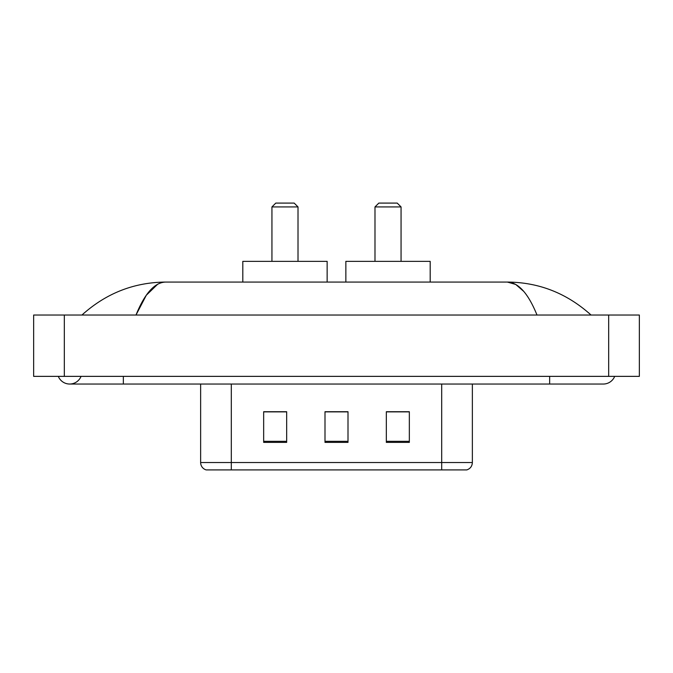 <?xml version="1.0" encoding="UTF-8"?>
<svg xmlns="http://www.w3.org/2000/svg" width="673" height="673" viewBox="0 0 673 673"><rect width="100%" height="100%" fill="white"/><g stroke="black" fill="none" stroke-linecap="round" stroke-linejoin="round"><path stroke-width="1.01" d="M58.315 376.367A12.265 12.265 0 0 0 81.054 376.367A12.265 12.265 0 0 1 58.315 376.367A12.265 12.265 0 0 0 69.689 384.039A12.265 12.265 0 0 1 58.315 376.367M614.685 376.367A12.265 12.265 0 0 1 603.311 384.039A12.265 12.265 0 0 0 614.685 376.367A12.265 12.265 0 0 1 603.311 384.039A12.265 12.265 0 0 0 614.685 376.367M537.004 315.031C528.212 293.378 518.336 282.391 507.375 282.063L165.625 282.063C154.664 282.391 144.788 293.378 135.996 315.031L146.319 295.211L157.667 284.225M64.322 315.031L639.35 315.031L639.35 376.367L33.65 376.367L33.65 315.031L64.322 315.031L64.322 376.367M588.438 312.667L591.045 315.031C566.918 293.302 539.023 282.307 507.375 282.063L515.728 284.443L523.737 291.392M84.562 312.667L81.955 315.031C105.972 293.344 133.86 282.357 165.625 282.063M245.258 469.905L206.544 469.905M206.157 469.905A7.664 7.664 0 0 1 200.638 462.544L200.638 384.039M409.335 442.38L409.335 411.716L386.336 411.716L386.336 442.38L409.335 442.38M286.664 442.38L286.664 411.716L263.665 411.716L263.665 442.38L286.664 442.38M348 442.38L348 411.716L325 411.716L325 442.38L348 442.38M472.362 462.544C472.152 466.221 470.309 468.677 466.843 469.905L231.31 469.905L231.31 462.544L472.362 462.544L472.362 384.039M441.69 384.039L441.69 469.905L427.742 469.905M348 411.868L325 411.868M286.664 411.868L263.665 411.868M409.335 411.868L386.336 411.868M271.942 206.922L298.013 206.922L294.177 203.095L275.779 203.095L271.942 206.922L271.942 261.36M298.013 206.922L298.013 261.36M327.145 282.063L327.145 261.36L242.81 261.36L242.81 282.063M374.987 206.922L401.058 206.922L397.221 203.095L378.823 203.095L374.987 206.922L374.987 261.36M401.058 206.922L401.058 261.36M430.19 282.063L430.19 261.36L345.855 261.36L345.855 282.063M549.648 376.367L549.648 384.039L603.311 384.039M123.352 376.367L123.352 384.039L549.648 384.039M608.678 315.031L608.678 376.367M200.638 462.544L231.31 462.544L231.31 384.039M348 441.32L325 441.32M286.664 441.32L263.665 441.32M409.335 441.32L386.336 441.32M123.352 384.039L69.689 384.039"/></g></svg>
